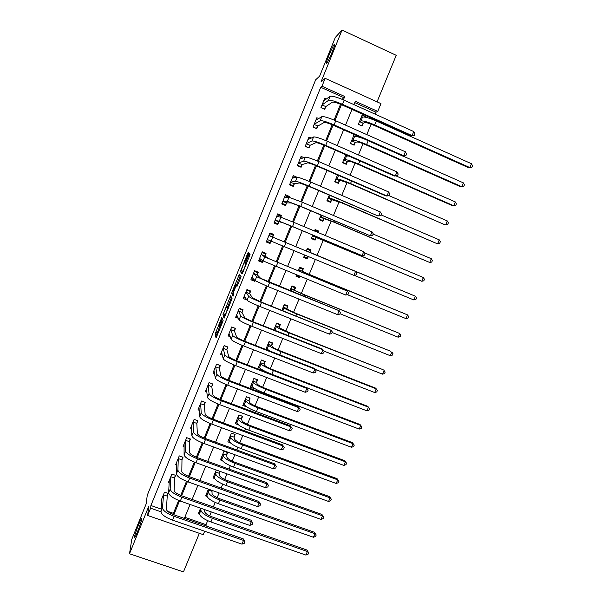 <?xml version="1.0" encoding="UTF-8"?>
<svg xmlns="http://www.w3.org/2000/svg" width="602" height="602" viewBox="0 0 602 602"><rect width="100%" height="100%" fill="white"/><g stroke="black" fill="none" stroke-linecap="round" stroke-linejoin="round"><path stroke-width="0.9" d="M222.025 316.968L215.162 333.937L216.058 338.031L223.169 320.663L219.903 327.277L222.589 318.767L219.294 324.832L222.025 316.968M326.593 63.466C327.97 62.442 334.637 46.926 334.742 44.458L334.411 44.179C332.898 45.534 326.412 60.712 326.299 63.15L326.593 63.466M134.479 537.022L134.449 537.24C133.855 541.514 141.222 523.206 141.62 519.413L141.636 519.27C142.192 515.109 134.991 532.958 134.479 537.022M248.272 254.413L248.739 252.915L248.212 252.479L247.55 253.788L240.416 271.637L242.094 273.872L242.772 272.555L249.657 255.587L250.139 254.134L249.469 253.51L245.879 262.013L245.729 264.06C244.758 267.438 243.72 269.914 242.606 271.494L241.477 269.922C242.418 266.648 243.434 264.218 244.525 262.623L248.272 254.413M342.485 99.48L343.321 97.449L320.738 87.267L321.972 86.221L325.178 78.328L380.976 103.627L377.763 111.4L355.308 101.271L353.938 104.613M204.665 531.242L203.25 534.659L147.648 515.47L148.754 506.327L129.498 553.772L131.778 539.377L146.135 503.972L147.264 495.296L315.651 79.81L319.647 76.1L335.337 37.407L342.034 30.1L320.956 82.038L325.178 78.328M147.648 515.47L150.605 508.193L160.952 511.783M320.738 87.267L150.906 505.514L150.605 508.193M230.686 295.717L222.951 314.726L224.087 318.247L232.063 298.675L230.686 295.717M232.154 291.759L239.43 274.143L241.078 276.378L240.589 277.943L236.985 286.462L236.353 285.423L235.698 286.687L233.29 292.903L233.907 294.205L233.094 296.154L231.665 293.294L232.154 291.759L232.793 292.015M377.055 101.851L396.221 55.324L342.034 30.1M129.498 553.772L183.459 571.9L199.352 533.312M150.906 505.514L161.163 509.074M167.665 511.339L173.414 513.333L178.674 500.443M180.72 495.431L186.492 481.307M188.516 476.363L194.348 462.095M196.335 457.227L202.219 442.809M204.183 438.015L210.128 423.454M212.054 418.736L218.067 404.025M219.963 399.382L226.036 384.527M227.902 379.96L234.035 364.947M235.864 360.463L242.057 345.3M243.863 340.89L250.116 325.577M251.884 321.242L258.205 305.778M259.944 301.527L266.325 285.905M268.025 281.736L274.474 265.956M276.145 261.862L282.654 245.932M284.294 241.921L290.834 225.908M292.512 221.807L299.036 205.831M300.759 201.61L307.276 185.672M309.044 181.345L315.538 165.437M317.359 160.99L323.838 145.127M325.705 140.567L332.169 124.734M334.08 120.061L340.529 104.266M167.311 495.8L168.267 493.444L164.512 492.127L160.99 500.789L161.795 501.075M174.67 477.732L175.633 475.369L171.879 474.03L168.342 482.729L169.207 483.03M182.052 459.597L183.016 457.227L179.261 455.872L175.716 464.601L176.649 464.932M189.464 441.401L190.435 439.024L186.673 437.654L183.113 446.406L184.137 446.782M196.899 423.138L197.87 420.753L194.115 419.368L190.541 428.15L191.662 428.564M204.364 404.815L205.342 402.422L201.58 401.015L197.998 409.834L199.239 410.293M211.851 386.424L212.83 384.023L209.075 382.601L205.47 391.451L206.87 391.97M219.369 367.965L220.355 365.557L216.592 364.12L212.98 372.999L214.568 373.601M226.909 349.446L227.902 347.023L224.14 345.571L220.513 354.48L222.356 355.188M234.479 330.859L235.472 328.429L231.71 326.954L228.075 335.901L230.273 336.759M242.079 312.205L243.073 309.767L239.31 308.277L235.66 317.254L238.384 318.323M249.702 293.483L250.703 291.037L246.94 289.532L243.276 298.532L246.85 299.962M257.355 274.693L258.356 272.239L254.593 270.712L250.914 279.757L254.676 281.269L254.97 280.547M265.03 255.842L266.039 253.374L262.276 251.832L258.582 260.907L262.344 262.442L262.999 260.847M272.744 236.917L273.744 234.441L269.982 232.884L266.28 241.989L270.042 243.539L271.05 241.071L269.929 242.576L266.603 241.199M280.758 217.239L281.488 215.441L277.725 213.86L274.008 223.003L277.77 224.569L278.779 222.093M288.877 197.298L289.253 196.372L285.483 194.777L281.759 203.943L285.521 205.538L286.537 203.047M297.027 177.281L293.279 175.618L289.539 184.822L293.302 186.432L294.318 183.934M303.972 157.641L301.105 156.392L297.343 165.633L301.113 167.258L302.129 164.752M311.249 138.106L308.954 137.098L305.184 146.369L308.946 148.009L309.97 145.496M318.744 118.579L316.833 117.729L313.048 127.037L316.81 128.7L317.841 126.172M326.382 99.029L324.741 98.292L320.941 107.63L324.704 109.316L325.742 106.78M184.822 517.299L206.034 524.673L207.675 520.677M209.669 515.854L211.287 511.918M213.341 506.937L215.192 502.444M217.156 497.681L219.113 492.925M221.137 488.019L222.74 484.136M224.674 479.448L226.969 473.864M228.963 469.033L230.31 465.767M232.214 461.147L234.855 454.736M236.819 449.98L237.91 447.331M239.784 442.779L242.772 435.532M244.705 430.851L245.533 428.835M247.384 424.35L250.718 416.26M252.614 411.655L253.186 410.263M255.007 405.853L258.687 396.914M260.561 392.384L260.869 391.631M262.66 387.289L266.694 377.499M270.336 368.657L274.73 358.009M278.041 349.958L282.789 338.444M285.777 331.198L290.886 318.804M293.543 312.363L299.013 299.096M301.331 293.467L307.163 279.305M309.15 274.497L315.35 259.447M316.998 255.459L323.289 240.183M325.215 235.51L331.19 221.017M333.47 215.486L339.114 201.79M341.755 195.379L347.076 182.481M350.078 175.205L355.06 163.112M358.423 154.947L363.074 143.667M366.806 134.607L371.118 124.155M372.992 119.602L373.255 118.955M375.219 114.199L376.039 112.205L354.759 102.611M199.458 514.228L198.269 513.807L200.586 508.163M211.896 490.954L212.107 490.442M206.968 496.387L205.621 495.913L208.412 489.125M219.286 472.984L219.963 471.343M214.575 478.507L213.003 477.95L216.268 470.011M226.706 454.954L227.676 452.599L223.982 451.244L220.415 459.92L222.296 460.605M234.148 436.856L235.126 434.493L231.424 433.131L227.849 441.83L230.197 442.696M241.62 418.699L242.598 416.328L238.896 414.944L235.307 423.68L238.377 424.824M249.115 400.481L250.093 398.095L246.399 396.703L242.794 405.47L246.542 406.741M256.64 382.195L257.626 379.802L253.924 378.387L250.304 387.184L254.006 388.591L254.179 388.177M264.188 363.849L265.173 361.448L261.471 360.011L257.844 368.845L261.546 370.268L261.84 369.553M271.765 345.428L272.751 343.02L269.056 341.575L265.813 349.453M279.366 326.954L280.359 324.531L276.657 323.071L273.842 329.919M286.996 308.405L287.997 305.982L284.294 304.499L281.902 310.301M288.29 294.769L291.993 296.267M294.649 289.795L295.657 287.357L291.947 285.86L289.998 290.615M296.44 274.933L295.943 276.137L299.645 277.65L300.142 276.438M302.339 271.118L303.34 268.673L299.638 267.153L298.118 270.855M304.627 255.015L303.649 257.4L307.351 258.928L308.329 256.542M310.045 252.373L311.053 249.92L307.351 248.385L306.267 251.019M312.814 235.104L311.377 238.595L315.079 240.145L316.088 237.685M318.195 232.568L318.797 231.1L315.094 229.543L314.492 231.017M321.017 215.132L319.128 219.722L322.838 221.288L323.853 218.819M326.45 212.506L322.747 210.933M329.256 195.086L326.916 200.782L330.618 202.362L331.642 199.887M337.526 174.964L334.727 181.774L338.437 183.369L339.453 180.886M345.826 154.767L342.568 162.698L346.278 164.316L347.301 161.818M354.164 134.487L350.439 143.547L354.142 145.187L355.172 142.682M357.596 136.789L357.866 136.135M365.632 117.255L365.843 116.75L362.133 115.087L358.333 124.336L362.043 125.991L363.074 123.478M376.039 112.205L377.763 111.4M206.034 524.673L206.117 525.975M343.388 99.864L344.758 96.508L321.972 86.221M173.843 514.763L179.554 500.781M181.601 495.77L187.372 481.645M189.389 476.701L195.221 462.434M197.208 457.565L203.1 443.155M205.056 438.361L211.009 423.8M212.935 419.082L218.947 404.378M220.844 399.736L226.916 384.874M228.783 380.313L234.915 365.301M236.752 360.816L242.945 345.661M244.743 341.244L251.004 325.938M252.772 321.603L259.093 306.14M260.832 301.888L267.213 286.274M268.913 282.097L275.362 266.325M277.033 262.231L283.542 246.301M285.182 242.29L291.722 226.284M293.4 222.176L299.931 206.2M301.655 201.986L308.164 186.048M309.932 181.714L316.434 165.821M318.247 161.374L324.734 145.511M326.593 140.951L333.064 125.118M334.975 120.445L341.424 104.658M351.982 109.398L345.525 125.141M343.614 129.806L337.15 145.586M335.284 150.139L328.805 165.956M326.984 170.389L320.49 186.244M318.714 190.571L312.205 206.463M310.481 210.67L303.95 226.6M302.272 230.694L295.732 246.654M294.092 250.658L287.575 266.543M285.905 270.629L279.456 286.356M277.755 290.525L271.367 306.094M269.628 310.339L263.315 325.765M261.539 330.084L255.286 345.352M253.48 349.754L247.287 364.872M245.45 369.35L239.318 384.317M237.451 388.869L231.379 403.686M229.475 408.322L223.47 422.988M221.536 427.691L215.591 442.214M213.627 447L207.735 461.373M205.749 466.226L199.917 480.456M197.892 485.393L192.121 499.472M190.074 504.476L184.355 518.42M173.414 513.333L173.361 514.582M343.321 97.449L344.758 96.508M254.006 388.591L253.751 387.899M261.546 370.268L260.975 368.996M268.311 350.424L268.101 350.048M299.645 277.65L296.259 275.37M307.351 258.928L303.724 257.204M311.053 249.92L307.321 248.46M318.797 231.1L314.823 230.197M326.57 212.213L325.562 212.13M357.708 136.06L356.437 136.541M365.843 116.75L365.03 117.127M254.676 281.269L253.186 279.539M262.344 262.442L259.74 260.35M270.042 243.539L266.4 241.695M273.744 234.441L269.937 232.997M281.488 215.441L277.695 214.869M289.253 196.372L286.823 196.478M297.049 177.236L295.085 177.65M219.459 325.366L220.084 325.607L216.577 334.486L216.961 336.172M224.448 314.944L224.839 316.742M231.499 297.426L227.842 306.433M224.147 311.956L223.801 313.055L224.824 316.042L225.268 315.185L227.729 308.216L226.977 306.087L224.147 311.956M228.331 306.621L228.67 307.313M237.369 285.83L236.496 285.115M236.646 284.731L240.198 275.979L238.783 275.407M240.409 275.475L240.198 275.979M233.666 294.988L233.087 293.859L231.665 293.294M235.721 284.362C234.652 285.882 233.644 288.305 232.688 291.639L233.019 292.452L233.674 291.195L236.074 285.009L235.721 284.362L237.105 284.919M237.143 284.934L237.504 285.521L236.067 284.942M233.305 293.001L233.087 293.859M249.627 255.188L250.071 254.006M242.215 271.005L241.838 272.285L242.523 273.15M204.492 509.533L204.62 511.58C205.169 513.393 207.728 515.177 212.288 516.937L306.885 550.01L308.668 552.786L308.073 554.201L305.899 555.074L210.903 521.972C204.025 519.315 200.195 516.621 199.412 513.882L199.224 511.474M305.899 555.074L307.404 551.515L212.408 518.33C205.53 515.673 201.693 512.987 200.895 510.278L200.79 508.238M308.668 552.786L307.404 551.515L306.885 550.01M161.946 498.433L160.952 511.692L162.487 507.922L163.556 494.483M167.92 493.324L167.228 496.123L166.415 509.284C166.784 511.166 169.358 513.024 174.144 514.868L243.253 538.865L244.969 541.755L244.344 543.252L241.959 544.148L172.533 520.128C165.324 517.344 161.464 514.537 160.952 511.692M241.959 544.148L243.517 540.408L174.091 516.32C166.874 513.536 163.007 510.737 162.487 507.922M244.969 541.755L243.517 540.408L243.253 538.865M167.228 496.123L163.473 494.806M211.994 490.397L212.047 493.535C212.634 495.25 215.215 496.996 219.783 498.765L314.387 532.258L316.2 534.997L315.598 536.42L313.439 537.262L218.428 503.739C211.543 501.067 207.675 498.433 206.832 495.83L206.584 493.565M313.439 537.262L314.951 533.696L219.933 500.089C213.048 497.41 209.18 494.784 208.315 492.21L208.202 489.637M316.2 534.997L314.387 532.258M211.844 491.27L208.142 489.953M219.595 471.216L219.497 475.422C220.129 477.047 222.732 478.748 227.3 480.531L321.927 514.454L323.756 517.148L323.154 518.578L321.001 519.398L225.976 485.438C219.083 482.751 215.185 480.178 214.282 477.71L213.973 475.595M321.001 519.398L322.514 515.816L227.488 481.773C220.595 479.079 216.69 476.521 215.772 474.083L215.591 471.652M323.756 517.148L321.927 514.454M219.233 473.292L215.539 471.96M221.137 458.16L221.581 458.325M227.127 452.395L226.661 455.255L226.977 457.242C227.654 458.777 230.273 460.44 234.848 462.238L329.482 496.582L331.341 499.239L330.731 500.668L328.587 501.458L233.553 467.077C226.653 464.375 222.717 461.854 221.754 459.529L221.385 457.565M328.587 501.458L330.107 497.869L235.066 463.397C228.173 460.688 224.23 458.182 223.252 455.887L223.011 453.607M331.341 499.239L329.482 496.582M226.661 455.255L222.958 453.908M169.297 480.366L168.635 492.827L170.178 489.042L170.915 476.4M175.265 475.241L174.595 478.048L174.106 490.427C174.512 492.203 177.116 494.024 181.902 495.875L251.034 520.196L252.765 523.04L252.14 524.538L249.762 525.411L180.322 501.06C173.105 498.268 169.207 495.521 168.635 492.827M249.762 525.411L251.327 521.648L181.887 497.237C174.663 494.438 170.765 491.706 170.178 489.042M252.765 523.04L251.327 521.648L251.034 520.196M174.595 478.048L170.833 476.709M176.679 462.231L176.348 473.894L177.899 470.094L178.297 458.25M182.647 457.091L181.977 459.905L181.819 471.494C182.278 473.172 184.897 474.948 189.69 476.814L258.837 501.458L260.598 504.258L259.966 505.763L257.596 506.598L188.148 481.924C180.916 479.117 176.988 476.438 176.348 473.894M257.596 506.598L259.169 502.828L189.713 478.093C182.481 475.271 178.546 472.608 177.899 470.094M260.598 504.258L259.169 502.828L258.837 501.458M181.977 459.905L178.222 458.551M184.084 444.028L184.092 454.886L185.642 451.079L185.709 440.032M190.044 438.881L189.397 441.702L189.57 452.493C190.066 454.074 192.715 455.804 197.509 457.678L266.663 482.646L268.454 485.4L267.822 486.913L265.459 487.718L195.996 462.72C188.757 459.89 184.791 457.279 184.092 454.886M265.459 487.718L267.04 483.933L197.569 458.867C190.33 456.038 186.357 453.441 185.642 451.079M268.454 485.4L267.04 483.933L266.663 482.646M189.397 441.702L185.634 440.333M228.534 440.16L229.084 440.363M234.554 434.283L234.103 437.15L234.487 439.001C235.194 440.446 237.843 442.064 242.425 443.87L337.067 478.65L338.949 481.261L338.339 482.706L336.202 483.466L241.154 448.648C234.246 445.924 230.28 443.471 229.249 441.289L228.82 439.468M336.202 483.466L337.73 479.854L242.674 444.953C235.773 442.229 231.8 439.791 230.754 437.631L230.453 435.494M338.949 481.261L337.067 478.65M234.103 437.15L230.4 435.788M191.609 426.607L191.225 426.464M191.511 425.764L191.857 435.81L193.415 431.988L193.144 421.754M197.471 420.602L196.839 423.432L197.343 433.425C197.885 434.9 200.556 436.585 205.357 438.474L274.527 463.766L276.333 466.475L275.701 467.995L273.353 468.77L203.875 443.441C196.628 440.596 192.625 438.053 191.857 435.81M273.353 468.77L274.933 464.97L205.455 439.58C198.208 436.728 194.198 434.192 193.415 431.988M276.333 466.475L274.527 463.766M196.839 423.432L193.076 422.047M235.961 422.092L236.631 422.348M242.004 416.11L241.575 418.984L242.019 420.7C242.772 422.047 245.443 423.627 250.026 425.441L344.683 460.65L346.586 463.224L345.977 464.669L343.847 465.406L248.784 430.152C241.869 427.412 237.873 425.02 236.782 422.98L236.285 421.31M343.847 465.406L345.382 461.787L250.312 426.442C243.396 423.703 239.393 421.325 238.287 419.308L237.918 417.321M346.586 463.224L344.683 460.65M241.575 418.984L237.88 417.607M243.411 403.965L244.239 404.281M249.484 397.869L249.077 400.759L249.574 402.332C250.372 403.581 253.066 405.123 257.656 406.944L352.328 442.59L354.247 445.126L353.637 446.579L351.515 447.278L256.444 411.587C249.521 408.833 245.488 406.508 244.329 404.604L243.772 403.084M351.515 447.278L353.05 443.651L257.98 407.87C251.057 405.108 247.008 402.798 245.849 400.924L245.413 399.088M354.247 445.126L352.328 442.59M249.077 400.759L245.375 399.359M250.883 385.777L251.914 386.168L251.29 384.798M253.886 378.477L256.971 379.659L256.602 382.466L257.167 383.895C258.002 385.047 260.719 386.544 265.309 388.388L359.988 424.47L361.937 426.961L361.32 428.413L359.213 429.091L264.127 392.956C257.197 390.186 253.126 387.921 251.914 386.168L253.434 382.473L252.938 380.78M359.213 429.091L360.756 425.448L265.67 389.223C258.74 386.454 254.661 384.196 253.434 382.473M361.937 426.961L359.988 424.47M256.602 382.466L252.9 381.051M258.386 367.521L259.823 368.07M261.396 360.199L264.481 361.396L264.158 364.105L264.775 365.391C265.655 366.452 268.394 367.905 272.992 369.756L367.687 406.282L368.484 407.185L273.383 370.516C266.453 367.724 262.337 365.534 261.042 363.954L260.485 362.419M258.83 366.445L259.522 367.664L261.042 363.954M366.934 410.842L368.484 407.185L369.658 408.735L369.034 410.195L366.934 410.842L271.841 374.263C264.903 371.472 260.801 369.274 259.522 367.664M264.158 364.105L260.455 362.675M265.918 349.198L268.409 350.168M268.936 341.853L272.021 343.057L271.735 345.683L272.42 346.827C273.338 347.79 276.1 349.205 280.705 351.064L375.407 388.034L376.242 388.854L281.134 351.734C274.188 348.927 270.042 346.805 268.688 345.367L268.063 343.983M271.765 342.636L272.021 343.057M266.4 348.024L267.153 349.092L268.688 345.367M374.685 392.527L376.242 388.854L377.401 390.442L376.777 391.91L374.685 392.527L315.027 369.297M269.771 350.996L267.153 349.092M271.735 345.683L268.033 344.231M199.112 408.404L198.645 408.231M198.969 407.434L199.653 416.667L201.218 412.829L200.609 403.415M204.921 402.264L204.304 405.093L205.147 414.289C205.733 415.658 208.427 417.299 213.236 419.195L282.413 444.818L284.249 447.482L283.617 449.009L281.269 449.754L211.784 424.094C204.529 421.227 200.489 418.751 199.653 416.667M281.269 449.754L282.857 445.939L213.371 420.211C206.117 417.344 202.061 414.883 201.218 412.829M284.249 447.482L282.413 444.818M204.304 405.093L200.541 403.694M206.667 390.149L206.087 389.93M206.448 389.042L207.479 397.448L209.052 393.595L208.096 385.009M212.401 383.858L211.799 386.695L212.98 395.07C213.605 396.342 216.329 397.937 221.145 399.848L290.337 425.802L292.196 428.421L291.556 429.948L289.223 430.663L219.722 404.672C212.461 401.782 208.382 399.382 207.479 397.448M289.223 430.663L290.819 426.833L221.31 400.774C214.049 397.884 209.963 395.499 209.052 393.595M292.196 428.421L290.337 425.802M211.799 386.695L208.036 385.28M219.858 365.369L216.554 364.21M214.274 371.848L213.559 371.569M213.958 370.584L215.335 378.161L216.908 374.293L215.606 366.535M219.88 365.482L219.316 368.228L220.844 375.791C221.513 376.957 224.26 378.5 229.084 380.426L298.283 406.711L300.165 409.285L299.525 410.82L297.2 411.505L227.691 385.175C220.422 382.27 216.299 379.937 215.335 378.161M297.2 411.505L298.803 407.659L229.287 381.269C222.018 378.357 217.886 376.039 216.908 374.293M300.165 409.285L298.283 406.711M219.316 368.228L215.554 366.799M227.323 346.797L224.064 345.759M221.95 353.487L221.054 353.148M221.498 352.057L223.222 358.8L224.802 354.924L223.154 347.994M227.39 347.045L226.864 349.702L228.73 356.437C229.452 357.498 232.221 358.995 237.053 360.929L306.26 387.553L308.171 390.081L307.524 391.624L305.214 392.271L235.691 365.602C228.406 362.682 224.253 360.417 223.222 358.8M305.214 392.271L306.817 388.418L237.293 361.682C230.009 358.754 225.848 356.504 224.802 354.924M308.171 390.081L306.26 387.553M226.864 349.702L223.101 348.249M234.772 328.158L231.597 327.24M229.731 335.103L228.579 334.652M229.061 333.47L231.138 339.37L232.718 335.472L230.724 329.392M234.923 328.541L234.434 331.1L236.654 337.007C237.414 337.963 240.213 339.415 245.044 341.364L314.267 368.326L316.2 370.802L315.553 372.352L313.251 372.969L243.72 345.962C236.428 343.02 232.237 340.822 231.138 339.37M313.251 372.969L314.861 369.101L245.323 342.026C238.038 339.084 233.839 336.902 232.718 335.472M316.2 370.802L314.267 368.326M234.434 331.1L230.671 329.633M276.506 323.44L279.591 324.666L279.343 327.195L280.088 328.195L288.448 332.304L383.15 369.718L288.907 332.891C281.954 330.069 277.77 328.007 276.356 326.713L275.663 325.486M279.117 324.042L279.591 324.666M274 329.542L274.67 330.242M382.466 374.151L384.023 370.463L385.167 372.081L384.55 373.556L382.466 374.151L323.996 351.109M279.343 327.195L275.641 325.727M242.2 309.42L242.486 309.97L239.16 308.653M237.647 316.697L236.127 316.095M236.654 314.808L239.077 319.865L240.672 315.96L238.317 310.715M242.486 309.97L242.034 312.438L244.6 317.51C245.413 318.353 248.235 319.76 253.073 321.724L322.303 349.025L322.935 349.709L253.389 322.288C246.098 319.331 241.853 317.216 240.672 315.96M321.317 353.592L322.935 349.709L324.26 351.455L323.613 353.005L321.317 353.592L251.779 326.246C244.48 323.289 240.251 321.159 239.077 319.865M242.034 312.438L238.272 310.956M284.099 304.966L287.184 306.2L286.973 308.638L287.779 309.496L296.214 313.469L390.931 351.342L296.711 313.981C289.75 311.136 285.529 309.142 284.046 307.998L283.294 306.922M286.326 305.312L287.184 306.2M390.269 355.699L391.834 352.004L392.971 353.66L392.346 355.135L390.269 355.699L332.153 332.522M286.973 308.638L283.271 307.155M249.521 290.563L250.071 291.338L246.745 290.006M245.834 298.321L243.705 297.471M244.269 296.086L247.053 300.285L248.649 296.365L245.94 291.978M250.071 291.338L249.664 293.708L252.584 297.937L261.133 302.008L331.04 330.25L261.486 302.482C254.179 299.503 249.905 297.463 248.649 296.365M329.414 334.148L331.04 330.25L332.357 332.041L331.702 333.591L329.414 334.148L259.868 306.456C252.562 303.476 248.287 301.421 247.053 300.285M249.664 293.708L245.902 292.203M291.722 286.424L294.807 287.673L294.634 290.013L295.507 290.728L304.01 294.574L399.675 333.478L304.544 294.995L291.767 289.216L290.947 288.298M293.106 286.326L294.807 287.673M398.103 337.188L399.675 333.478L400.797 335.171L400.172 336.653L398.103 337.188L339.979 313.732M294.634 290.013L290.932 288.516M256.557 271.51L257.686 272.631L254.36 271.284M254.586 280.103L251.312 278.779M251.914 277.296L255.052 280.637L256.655 276.702L253.592 273.173M257.686 272.631L257.317 274.911L260.591 278.29L339.174 310.715L269.613 282.601L256.655 276.702M337.549 314.628L339.174 310.715L340.476 312.543L339.821 314.109L337.549 314.628L267.988 286.582L255.052 280.637M257.317 274.911L253.555 273.391M296.304 275.272L299.661 276.243M299.367 267.815L302.452 269.086L302.324 271.329L303.25 271.893L407.539 314.891L312.4 275.942L298.63 269.598M299.54 267.386L302.452 269.086M405.966 318.616L407.539 314.891L408.653 316.622L408.021 318.112L405.966 318.616L347.362 294.679M302.324 271.329L298.622 269.816M262.163 252.103L265.332 253.863L262.005 252.501M262.803 260.689L262.269 261.381L258.943 260.026M259.59 258.439L263.089 260.914L264.699 256.956L261.268 254.3M265.332 253.863L265 256.046L268.635 258.567L347.339 291.112L264.699 256.956M345.706 295.04L347.339 291.112L348.626 292.978L347.971 294.544L345.706 295.04L263.089 260.914M265 256.046L261.238 254.511M303.965 256.625L307.058 257.897L308.307 256.535M307.043 249.145L310.128 250.424L310.038 252.577L415.433 296.237L306.343 250.838M413.852 299.969L415.433 296.237L416.531 298.005L415.899 299.495L413.852 299.969L354.187 275.317M310.038 252.577L306.335 251.042M353.893 275.37L284.317 246.624L285.958 242.614L355.541 271.427L356.813 273.338L356.151 274.911L353.893 275.37L355.541 271.427L272.714 237.113L272.999 235.028L269.673 233.651M267.288 239.513L271.148 241.116L272.766 237.143L268.974 235.359M285.958 242.614L272.766 237.143M284.317 246.624L271.148 241.116M272.714 237.113L268.943 235.555M311.52 238.242L314.748 239.197L311.655 237.91M314.741 230.408L317.833 231.702L317.811 232.41M316.231 237.527L421.769 281.262L313.537 236.255L316.231 237.527L314.748 239.197M423.356 277.507L424.44 279.32L423.808 280.818L421.769 281.262L423.356 277.507L364.526 252.855M280.562 217.202L280.698 216.126L277.371 214.733M274.158 222.612L277.62 223.696L274.286 222.304M275.016 220.52L283.181 222.883L292.03 226.405L362.118 255.632L292.534 226.533L279.245 221.243L275.137 220.347M363.766 251.674L365.023 253.63L364.368 255.21L362.118 255.632L363.766 251.674L294.175 222.499L280.871 217.254L276.709 216.351M278.899 221.92L277.62 223.696M319.971 220.076L322.461 220.43L319.376 219.128M323.996 218.654L333.884 222.138L429.715 262.48L334.561 222.228L321.37 217.217L320.287 217.081L323.996 218.654L322.461 220.43M431.31 258.717L432.379 260.568L431.747 262.066L429.715 262.48L431.31 258.717L373.172 234.073M328.82 201.595L330.212 201.602L327.119 200.285M331.792 199.706L341.816 202.904L436.57 243.449L342.53 202.912C335.525 199.969 331.092 198.367 329.226 198.103L328.082 198.126L331.792 199.706L330.212 201.602M439.287 239.859L440.348 241.748L439.708 243.253L437.692 243.637L439.287 239.859L381.149 214.922M337.12 182.805L337.985 182.699L334.893 181.368M339.611 180.698L340.845 180.532L349.777 183.602L444.539 224.621L350.53 183.527C343.516 180.57 339.039 179.035 337.112 178.922L335.901 179.095L339.611 180.698L337.985 182.699M338.038 175.182L337.466 175.114M447.301 220.934L448.347 222.86L447.707 224.373L445.698 224.727L447.301 220.934L389.05 195.665M345.239 163.864L345.789 163.736L342.696 162.389M345.826 154.774L348.708 156.038M347.459 161.622L348.761 161.306C350.108 161.283 353.111 162.262 357.769 164.233L452.531 205.726L453.727 205.749L358.551 164.068C351.53 161.088 347.023 159.628 345.029 159.665L343.75 159.997L347.459 161.622L345.789 163.736M348.769 156.053L345.315 156.008M455.338 201.941L456.369 203.905L455.729 205.425L453.727 205.749L455.338 201.941L395.89 175.852M353.291 144.811L350.522 143.336M353.667 135.698L355.248 136.398M355.338 142.471L356.708 142.004C358.1 141.876 361.125 142.809 365.79 144.796L460.553 186.763L461.787 186.695L366.61 144.54C359.582 141.545 355.037 140.146 352.968 140.349L351.628 140.83L355.338 142.471L353.615 144.698M364.353 139.009C359.146 137.038 355.88 136.195 354.563 136.473L353.193 136.842M463.405 182.88L464.42 184.882L463.781 186.409L461.787 186.695L463.405 182.88L402.851 155.993M361.313 125.667L358.386 124.215M361.531 116.547L362.615 117.036M363.239 123.252L364.677 122.627C366.114 122.402 369.169 123.282 373.834 125.284L468.604 167.732L469.876 167.582L374.7 124.938C367.664 121.92 363.074 120.596 360.937 120.957L359.537 121.596L363.239 123.252L361.471 125.6M471.501 163.752L472.502 165.791L471.855 167.318L469.876 167.582L471.501 163.752L376.318 121.01C369.282 117.992 364.684 116.675 362.539 117.066L361.102 117.601M288.403 197.313L285.092 195.74M283.497 204.68L285.333 204.755L281.999 203.348M282.767 201.452L286.665 202.866L291.308 202.957L300.232 206.328L370.373 235.818L300.774 206.358L287.372 201.294L282.895 201.271M372.021 231.845L373.27 233.839L372.608 235.427L370.373 235.818L372.021 231.845L302.43 202.317L288.998 197.29L284.475 197.268M286.665 202.866L285.333 204.755M295.153 177.68L292.843 176.687M292.03 185.89L293.069 185.74L289.743 184.317M290.555 182.323L294.453 183.738L299.457 182.955L308.465 186.176L377.755 215.862L309.052 186.108C301.7 183.016 297.185 181.405 295.522 181.27L290.683 182.128M380.313 211.942L381.54 213.981L380.878 215.569L378.65 215.93L380.313 211.942L310.715 182.052C303.355 178.952 298.84 177.357 297.162 177.251L292.263 178.124M294.453 183.738L293.069 185.74M302.249 158.266L300.624 157.566M300.18 166.859L300.842 166.664L297.508 165.219M298.366 163.119L302.264 164.549L307.645 162.871C308.826 162.864 311.851 163.887 316.735 165.949L386.025 195.989L386.966 195.966L317.359 165.783C310 162.668 305.447 161.133 303.709 161.163L298.502 162.916M388.636 191.963L389.848 194.047L389.185 195.642L386.966 195.966L388.636 191.963L319.03 161.705C311.663 158.589 307.103 157.069 305.349 157.137L300.082 158.905M302.264 164.549L300.842 166.664M309.654 138.904L308.435 138.37M308.216 147.693L305.304 146.053M306.207 143.848L310.113 145.285L315.862 142.719C317.088 142.591 320.151 143.562 325.035 145.639L394.333 176.04L395.311 175.927L325.705 145.375C318.33 142.245 313.74 140.785 311.926 140.988L306.343 143.637M396.989 171.909L398.185 174.031L397.523 175.633L395.311 175.927L396.989 171.909L327.375 141.289C320.001 138.151 315.403 136.707 313.574 136.947L307.923 139.619M310.113 145.285L308.638 147.513M317.216 119.527L316.268 119.106M316.208 128.437L313.13 126.819M314.071 124.509L317.984 125.953L324.117 122.484C325.389 122.244 328.474 123.169 333.365 125.254L402.67 156.023L403.694 155.813L334.072 124.892C326.69 121.747 322.062 120.355 320.174 120.739L314.214 124.283M405.372 151.779L406.561 153.946L405.883 155.557L403.694 155.813L405.372 151.779L335.75 120.784C328.368 117.631 323.725 116.261 321.829 116.675L315.802 120.265M317.984 125.953L316.464 128.294M405.883 155.557L402.67 156.023M324.884 100.113L324.139 99.774M324.192 109.09L320.986 107.517M321.972 105.094L325.885 106.546L332.394 102.174C333.719 101.813 336.827 102.686 341.725 104.793L411.038 135.924L412.099 135.616L342.478 104.327C335.088 101.159 330.415 99.849 328.459 100.406L322.123 104.861M413.785 131.567L414.959 133.779L414.289 135.397L412.099 135.616L413.785 131.567L344.163 100.21C336.774 97.035 332.086 95.741 330.114 96.328L323.703 100.835M325.885 106.546L324.32 109.007M414.289 135.397L411.038 135.924M220.475 327.496L219.993 327.307M216.577 334.546L215.162 333.99M217.081 332.951L215.667 332.402M224.365 315.343L222.951 314.786M223.921 313.409L223.447 313.221M231.469 297.501L230.047 296.944M228.301 308.224L227.722 307.998M228.399 306.651L226.977 306.087M249.71 254.992L248.867 254.654M243.118 271.705L242.644 271.51M246.218 264.067L245.706 263.864M246.286 263.902L245.405 263.541M246.88 262.427L245.879 262.013M249.792 255.256L248.784 254.849M241.838 272.285L240.416 271.705M241.891 270.607L240.89 270.2M248.385 254.134L247.55 253.788M199.412 513.882L200.895 510.278M210.903 521.972L212.408 518.33M172.533 520.128L174.091 516.32M206.832 495.83L208.315 492.21M218.428 503.739L219.933 500.089M214.282 477.71L215.772 474.083M225.976 485.438L227.488 481.773M221.754 459.529L223.252 455.887M233.553 467.077L235.066 463.397M180.322 501.06L181.887 497.237M188.148 481.924L189.713 478.093M195.996 462.72L197.569 458.867M229.249 441.289L230.754 437.631M241.154 448.648L242.674 444.953M203.875 443.441L205.455 439.58M236.782 422.98L238.287 419.308M248.784 430.152L250.312 426.442M244.329 404.604L245.849 400.924M256.444 411.587L257.98 407.87M264.127 392.956L265.67 389.223M271.841 374.263L273.383 370.516M279.825 354.909L281.134 351.734M211.784 424.094L213.371 420.211M219.722 404.672L221.31 400.774M227.691 385.175L229.287 381.269M235.691 365.602L237.293 361.682M243.72 345.962L245.323 342.026M274.873 330.317L276.356 326.713M287.854 335.442L288.907 332.891M251.779 326.246L253.389 322.288M282.932 310.715L284.046 307.998M295.921 315.899L296.711 313.981M259.868 306.456L261.486 302.482M291.022 291.029L291.767 289.216M304.01 296.282L304.544 294.995M267.988 286.582L269.613 282.601M299.141 271.276L299.518 270.366M312.129 276.589L312.4 275.942M276.137 266.641L277.77 262.645M313.537 236.255L313.838 235.532M326.623 241.477L326.833 240.966M279.245 221.243L280.871 217.254M292.534 226.533L294.175 222.499M321.37 217.217L322.047 215.569M334.561 222.228L335.043 221.062M329.226 198.103L330.287 195.522M342.53 202.912L343.283 201.091M337.112 178.922L338.557 175.408M350.53 183.527L351.553 181.044M345.029 159.665L346.609 155.813M358.551 164.068L359.853 160.915M352.968 140.349L354.563 136.473M366.61 144.54L368.191 140.718M360.937 120.957L362.539 117.066M374.7 124.938L376.318 121.01M287.372 201.294L288.998 197.29M300.774 206.358L302.43 202.317M295.522 181.27L297.162 177.251M309.052 186.108L310.715 182.052M303.709 161.163L305.349 157.137M317.359 165.783L319.03 161.705M311.926 140.988L313.574 136.947M325.705 145.375L327.375 141.289M320.174 120.739L321.829 116.675M334.072 124.892L335.75 120.784M328.459 100.406L330.114 96.328M342.478 104.327L344.163 100.21M134.886 537.39L134.449 537.24M326.705 63.338L326.299 63.15M216.577 334.486L215.162 333.937M224.365 315.282L222.951 314.726M228.226 308.412L227.729 308.216M237.481 285.581L236.074 285.009M233.079 293.791L231.665 293.227M246.15 264.233L245.729 264.06M246.308 263.842L245.398 263.465M241.831 272.209L240.416 271.637"/></g></svg>
